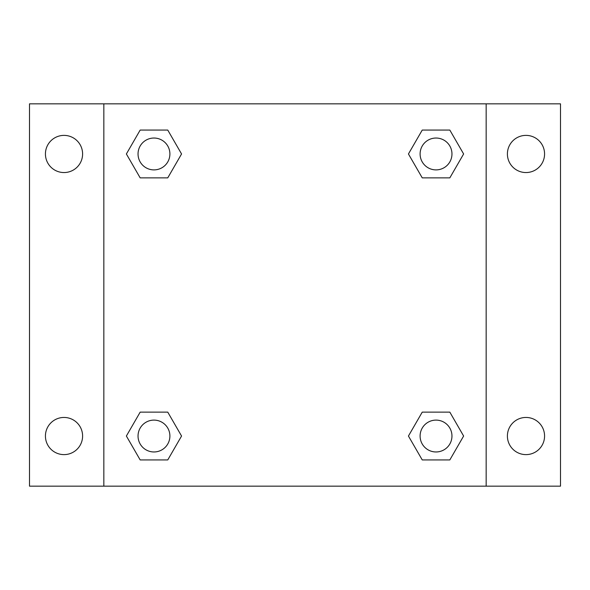 <?xml version="1.0" encoding="UTF-8"?>
<svg xmlns="http://www.w3.org/2000/svg" width="590" height="590" viewBox="0 0 590 590"><rect width="100%" height="100%" fill="white"/><g stroke="black" fill="none" stroke-linecap="round" stroke-linejoin="round"><path stroke-width="0.89" d="M29.5 103.84L560.5 103.84L560.5 486.16L29.5 486.16L29.5 103.84M525.985 135.383A18.585 18.585 0 0 1 544.57 153.968A18.585 18.585 0 0 1 525.985 172.553A18.585 18.585 0 0 1 507.4 153.968A18.585 18.585 0 0 1 525.985 135.383M525.985 417.447A18.585 18.585 0 0 1 544.57 436.032A18.585 18.585 0 0 1 525.985 454.617A18.585 18.585 0 0 1 507.4 436.032A18.585 18.585 0 0 1 525.985 417.447M64.015 417.447A18.585 18.585 0 0 1 82.6 436.032A18.585 18.585 0 0 1 64.015 454.617A18.585 18.585 0 0 1 45.43 436.032A18.585 18.585 0 0 1 64.015 417.447M64.015 135.383A18.585 18.585 0 0 1 82.6 153.968A18.585 18.585 0 0 1 64.015 172.553A18.585 18.585 0 0 1 45.43 153.968A18.585 18.585 0 0 1 64.015 135.383M140.169 412.137L167.759 412.137L181.558 436.032L167.759 459.927L140.169 459.927L126.378 436.032L140.169 412.137L167.759 412.137L140.169 412.137M422.241 130.073L449.831 130.073L463.622 153.968L449.831 177.863L422.241 177.863L408.442 153.968L422.241 130.073L449.831 130.073L422.241 130.073M103.84 486.16L103.84 103.84M486.16 103.84L486.16 486.16M140.169 130.073L167.759 130.073L181.558 153.968L167.759 177.863L140.169 177.863L126.378 153.968L140.169 130.073L167.759 130.073L140.169 130.073M422.241 412.137L449.831 412.137L463.622 436.032L449.831 459.927L422.241 459.927L408.442 436.032L422.241 412.137L449.831 412.137L422.241 412.137M449.831 459.927L422.241 459.927L449.831 459.927M451.962 436.032A15.93 15.93 0 0 0 428.067 422.241A15.93 15.93 0 0 0 428.067 449.831A15.93 15.93 0 0 0 451.962 436.032M167.759 459.927L140.169 459.927L167.759 459.927M169.898 436.032A15.93 15.93 0 0 0 146.003 422.241A15.93 15.93 0 0 0 146.003 449.831A15.93 15.93 0 0 0 169.898 436.032M449.831 177.863L422.241 177.863L449.831 177.863M451.962 153.968A15.93 15.93 0 0 0 428.067 140.169A15.93 15.93 0 0 0 428.067 167.759A15.93 15.93 0 0 0 451.962 153.968M167.759 177.863L140.169 177.863L167.759 177.863M169.898 153.968A15.93 15.93 0 0 0 146.003 140.169A15.93 15.93 0 0 0 146.003 167.759A15.93 15.93 0 0 0 169.898 153.968"/></g></svg>
